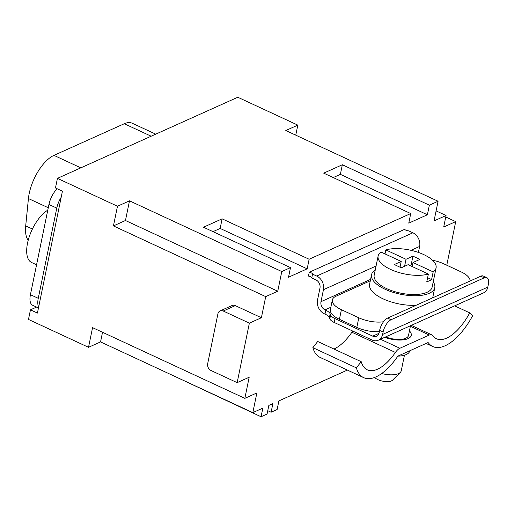 <?xml version="1.0" encoding="UTF-8"?>
<svg xmlns="http://www.w3.org/2000/svg" width="514" height="514" viewBox="0 0 514 514"><rect width="100%" height="100%" fill="white"/><g stroke="black" fill="none" stroke-linecap="round" stroke-linejoin="round"><path stroke-width="0.77" d="M311.754 277.958L312.538 274.116L316.714 276.057A10.755 8.5 65.8 0 1 323.447 289.697L320.987 301.692A6.457 5.101 -114.2 0 0 325.028 309.871L325.773 310.218L324.983 314.06L324.238 313.713A10.755 8.5 65.8 0 1 317.504 300.073L319.965 288.078A6.457 5.101 -114.2 0 0 315.93 279.892L311.754 277.958A3.225 1.336 11.6 0 0 308.458 276.095L309.248 272.259L404.704 229.321A3.225 1.336 11.6 0 0 408.72 230.857L412.896 232.791A10.755 8.5 65.8 0 1 419.63 246.431L418.396 252.425M57.163 188.747A16.14 7.299 114.9 0 0 48.946 204.476L56.778 208.112A16.14 7.299 114.9 0 1 61.192 197.241L62.432 191.195L55.473 187.963L57.446 178.364L237.783 97.249L297.824 125.127L285.797 130.53L438.076 201.244L429.363 205.163L427.391 214.762L408.759 223.14L410.725 213.548L309.132 259.242L307.166 268.841L288.527 277.219L290.5 267.627L281.781 271.546L129.509 200.833L117.481 206.242L113.446 225.916L265.725 296.623L277.746 291.22L281.781 271.546M265.725 296.623L261.388 317.736L249.367 323.145L237.153 382.647L249.174 377.237L244.844 398.35L256.865 392.94L252.824 412.613L262.827 408.116L261.054 416.751L267.068 414.053L268.841 405.411L272.883 403.593L271.109 412.234L277.117 409.529L278.89 400.894L347.387 370.08M446.769 265.218L455.719 221.618L443.698 227.021L446.062 215.507L436.097 210.881M438.076 201.244L434.041 220.917L446.062 215.507M28.193 240.314A33.352 15.086 -65.1 0 1 25.7 225.897L28.431 198.539A33.352 15.086 -65.1 0 1 53.951 155.369L124.279 123.733A33.352 15.086 -65.1 0 1 132.22 123.231L155.736 134.154M244.844 398.35L92.565 327.643L88.524 347.316L100.551 341.906L102.53 332.269M100.551 341.906L252.824 412.613M174.098 376.062L261.054 416.751M277.746 291.22L125.467 220.506L129.509 200.833M61.192 197.241L37.419 313.071L30.454 309.839L36.578 307.083M429.363 205.163L342.343 164.756L340.377 174.355L427.391 214.762M340.377 174.355L333.239 177.568M30.454 309.839L28.482 319.438L88.524 347.316M261.388 317.736L235.283 305.618A5.378 4.253 -114.2 0 0 232.09 305.509L220.069 310.919A5.378 4.253 -114.2 0 0 217.923 313.803L207.682 363.706A5.378 4.253 65.8 0 0 211.048 370.523L237.153 382.647M57.446 178.364L117.481 206.242M56.778 208.112L38.261 298.319A16.14 7.299 114.9 0 0 38.659 307.025M48.946 204.476L30.429 294.683A16.14 7.299 114.9 0 0 32.652 305.265L38.466 307.963M290.5 267.627L203.486 227.22L222.119 218.835L309.132 259.242M222.119 218.835L220.153 228.434L307.166 268.841M220.153 228.434L213.014 231.641M249.367 323.145L223.262 311.028A5.378 4.253 -114.2 0 0 220.069 310.919M113.446 225.916L125.467 220.506M410.725 213.548L323.711 173.141L342.343 164.756M295.762 135.156L297.824 125.127M445.76 216.992L455.719 221.618M332.34 299.977L330.367 309.569A21.517 8.892 11.6 0 0 339.42 319.303L356.825 327.386L358.798 317.787L341.392 309.711A21.517 8.892 11.6 0 1 332.34 299.977A21.517 8.892 11.6 0 1 336.015 296.218L370.292 280.805M267.762 410.68L271.109 412.234M36.565 264.806L31.611 262.506A29.587 13.383 -65.1 0 1 27.538 243.109A29.587 13.383 -65.1 0 1 47.776 210.175M416.186 305.252A32.273 13.332 -168.4 0 1 383.155 298.878A32.273 13.332 -168.4 0 1 369.579 284.274L371.545 274.682A32.273 13.332 -168.4 0 1 375.252 269.998M383.521 321.758A21.517 8.892 -168.4 0 1 358.798 317.787M312.538 274.116A3.225 1.336 11.6 0 0 309.248 272.259M379.377 331.601A21.517 8.892 -168.4 0 1 356.825 327.386M325.773 310.218A10.755 4.446 -168.4 0 1 330.161 313.868L329.378 317.703L329.821 318.815A10.755 4.446 11.6 0 0 334.209 322.464L371.937 339.979A10.755 8.5 -114.2 0 0 378.323 340.197A10.755 8.5 -114.2 0 0 382.609 334.428L383.103 332.025A10.755 4.87 -65.1 0 1 391.083 319.727L387.601 318.108A10.755 4.87 -65.1 0 0 379.621 330.412L379.126 332.809A6.457 5.101 -114.2 0 1 376.556 336.272A6.457 5.101 -114.2 0 1 372.727 336.143L334.999 318.622L334.209 322.464M334.999 318.622A10.755 4.446 11.6 0 1 330.605 314.973L330.161 313.868M433.212 281.897A32.273 13.332 -168.4 0 1 434.773 287.66L432.807 297.253A32.273 13.332 -168.4 0 1 432.647 297.85M470.111 280.997A21.517 8.892 11.6 0 0 460.987 271.822L443.582 263.74A21.517 8.892 11.6 0 0 432.582 260.29M434.773 287.66A32.273 13.332 -168.4 0 1 385.127 289.279A32.273 13.332 -168.4 0 1 371.545 274.682M427.616 277.714L431.606 279.565A29.587 12.22 11.6 0 1 429.453 280.766A29.587 12.22 11.6 0 1 426.793 281.73L428.368 274.052L408.174 264.671L401.261 267.781L394.302 264.549L401.216 261.44L381.022 252.066A29.587 12.22 11.6 0 0 378.118 256.023L374.179 275.221A29.587 12.22 11.6 0 0 393.339 291.213A29.587 12.22 11.6 0 0 427.089 292.28A29.587 12.22 11.6 0 0 432.139 287.12L436.078 267.922A29.587 12.22 11.6 0 0 418.897 252.605A29.587 12.22 11.6 0 0 385.828 249.9L406.021 259.274L404.582 266.291M378.118 256.023A29.587 12.22 11.6 0 0 395.305 271.347A29.587 12.22 11.6 0 0 428.368 274.052M401.216 261.44L400.033 267.209M410.744 265.866L412.202 266.336M400.072 267.023L401.485 267.685M385.005 253.916L385.828 249.9M431.606 279.565L433.18 271.887L412.986 262.513L419.899 259.403L412.935 256.165L410.969 265.764M433.18 271.887A29.587 12.22 11.6 0 0 436.078 267.922M412.935 256.165L406.021 259.274M412.986 262.513L412.164 266.522M324.983 314.06A10.755 4.446 -168.4 0 1 329.378 317.703M387.601 318.108L480.776 276.198A10.755 4.87 114.9 0 1 483.34 276.037L486.822 277.656A10.755 4.87 114.9 0 1 488.3 284.705L487.805 287.108L382.609 334.428M378.323 340.197L483.52 292.877A10.755 8.5 -114.2 0 0 487.805 287.108M486.822 277.656A10.755 4.87 114.9 0 0 484.259 277.817L391.083 319.727M385.449 336.991L391.405 338.713L397.399 339.452L401.408 339.336A16.14 6.669 11.6 0 0 405.739 338.257A16.14 6.669 11.6 0 0 408.495 335.436L410.487 325.728M454.646 305.869L469.732 312.872A43.035 19.468 114.9 0 1 436.431 338.745A43.035 19.468 114.9 0 1 432.743 335.661A10.755 4.87 114.9 0 0 431.818 334.884A10.755 4.87 114.9 0 0 429.254 335.044L399.886 348.261L380.456 339.234M469.732 312.872L472.764 315.506A51.638 23.361 114.9 0 1 432.807 346.552A51.638 23.361 114.9 0 1 428.38 342.844A2.152 0.977 114.9 0 0 428.194 342.69A2.152 0.977 114.9 0 0 427.68 342.722L398.311 355.932A2.152 0.977 -65.1 0 0 397.418 356.774A51.638 23.361 -65.1 0 1 363.674 377.642A51.638 23.361 -65.1 0 1 356.363 367.863L312.859 347.657A51.638 23.361 -65.1 0 0 320.171 357.442L363.674 377.642M356.363 367.863L361.207 361.689A43.035 19.468 -65.1 0 0 367.304 369.836A43.035 19.468 -65.1 0 0 395.42 352.443A10.755 4.87 -65.1 0 1 399.886 348.261M361.207 361.689L317.703 341.482L312.859 347.657M395.42 352.443L351.91 332.243A43.035 19.468 -65.1 0 1 333.952 349.032M351.91 332.243A10.755 4.87 -65.1 0 1 352.777 331.087M409.735 350.799L409.69 351.017A20.438 8.442 -168.4 0 1 397.997 356.131M381.716 373.505A16.14 6.669 11.6 0 0 398.485 373.601A16.14 6.669 11.6 0 0 400.335 372.38A16.14 6.669 11.6 0 0 401.241 370.787L404.434 355.225M374.635 377.424A9.927 4.099 11.6 0 0 382.667 381.157A9.927 4.099 11.6 0 0 391.488 380.861A9.927 4.099 11.6 0 0 392.632 380.116L400.335 372.38M80.826 167.847L53.951 155.369M151.155 136.21L124.279 123.733M30.429 294.683L38.261 298.319M32.414 229.013L25.7 225.897M48.277 207.752L28.431 198.539M235.283 305.618L223.262 311.028M339.42 319.303L341.392 309.711M316.714 276.057L412.896 232.791M323.447 289.697L376.068 266.027M411.001 250.312L419.63 246.431M370.581 279.385L320.987 301.692M330.843 307.256L325.028 309.871M378.998 333.323L372.727 336.143M330.605 314.973L329.821 318.815M383.103 332.025L379.621 330.412M480.776 276.198L484.259 277.817M384.748 337.306A18.825 7.781 11.6 0 0 405.938 339.349A18.825 7.781 11.6 0 0 409.433 330.875M429.254 335.044L410.371 326.281M428.38 342.844L427.956 342.652M411.303 325.362L431.818 334.884M426.1 343.436L432.807 346.552"/></g></svg>
